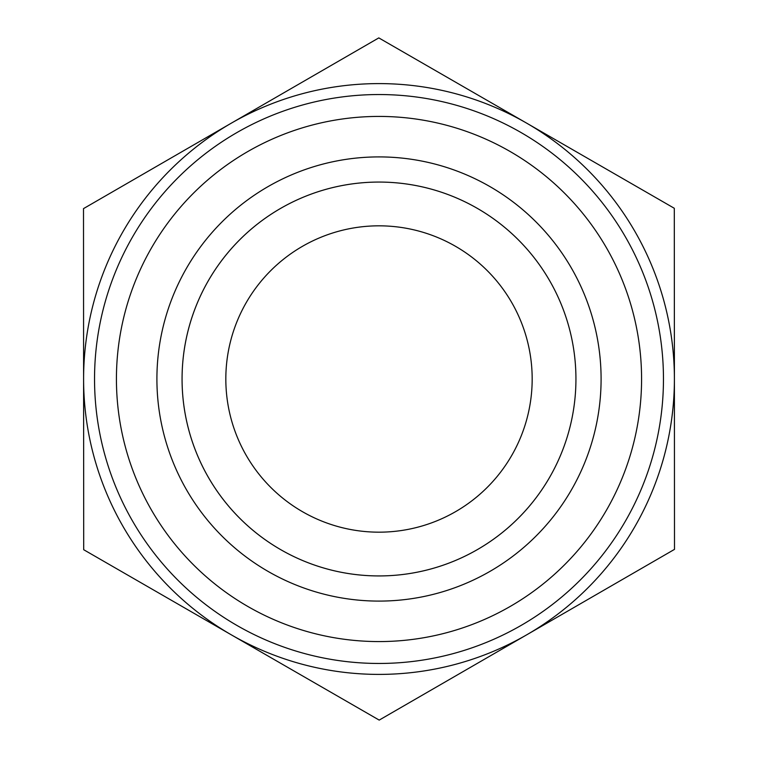 <?xml version="1.0" encoding="UTF-8"?>
<svg xmlns="http://www.w3.org/2000/svg" width="758" height="758" viewBox="0 0 758 758"><rect width="100%" height="100%" fill="white"/><g stroke="black" fill="none" stroke-linecap="round" stroke-linejoin="round"><path stroke-width="1.14" d="M674.298 208.279L674.497 549.379L379.199 720.1L83.702 549.721L83.503 208.621L378.801 37.9L674.298 208.279M532.173 379A153.173 153.173 0 0 1 379 532.173A153.173 153.173 0 0 1 225.827 379A153.173 153.173 0 0 1 379 225.827A153.173 153.173 0 0 1 532.173 379M674.402 378.829A295.402 295.402 0 0 0 231.152 123.26A295.402 295.402 0 0 0 231.446 634.91A295.402 295.402 0 0 0 674.402 379M182.062 379A196.938 196.938 0 0 0 379 575.938A196.938 196.938 0 0 0 575.938 379A196.938 196.938 0 0 0 379 182.062A196.938 196.938 0 0 0 182.062 379M156.906 379A222.094 222.094 0 0 1 379 156.906A222.094 222.094 0 0 1 601.094 379A222.094 222.094 0 0 1 379 601.094A222.094 222.094 0 0 1 156.906 379M575.938 379A196.938 196.938 0 0 0 280.536 208.45A196.938 196.938 0 0 0 280.536 549.55A196.938 196.938 0 0 0 575.938 379M663.458 379A284.458 284.458 0 0 0 236.771 132.65A284.458 284.458 0 0 0 236.771 625.35A284.458 284.458 0 0 0 663.458 379M641.581 379A262.581 262.581 0 0 1 247.714 606.4A262.581 262.581 0 0 1 247.714 151.6A262.581 262.581 0 0 1 641.581 379"/></g></svg>
